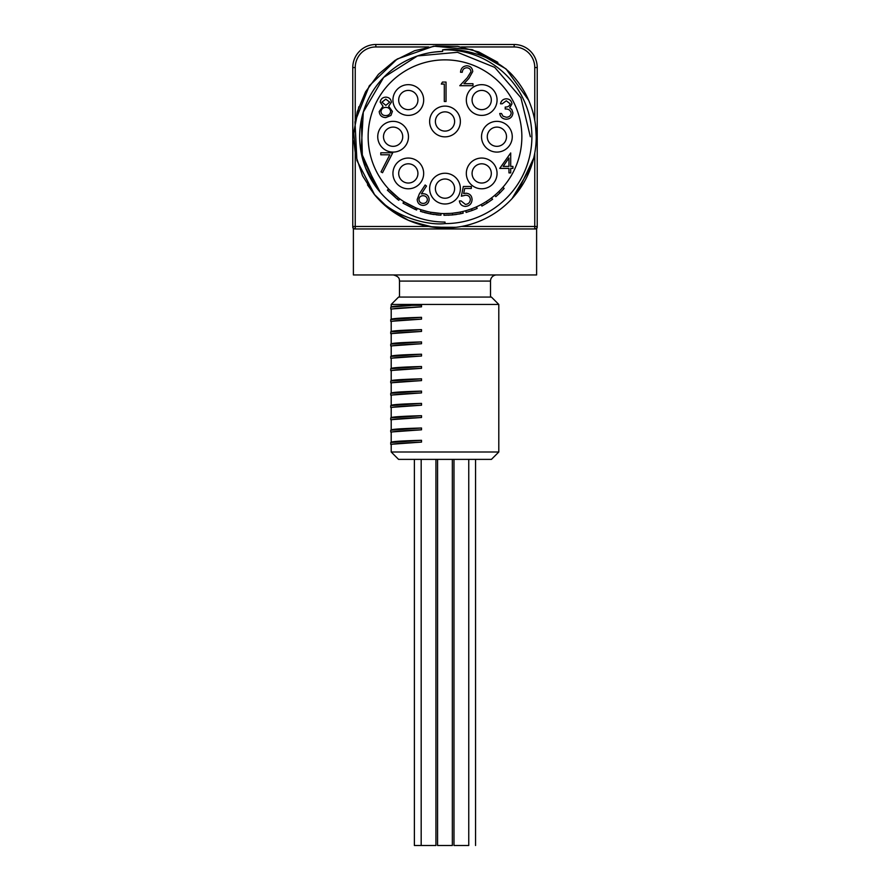 <?xml version="1.0" encoding="UTF-8"?>
<svg xmlns="http://www.w3.org/2000/svg" width="890" height="890" viewBox="0 0 890 890"><rect width="100%" height="100%" fill="white"/><g stroke="black" fill="none" stroke-linecap="round" stroke-linejoin="round"><path stroke-width="1.33" d="M533.689 158.142L517.635 191.94M456.025 227.295L433.419 227.228L411.503 221.588M401.969 217.182L387.028 207.181M535.491 125.045L536.236 136.726A91.236 91.236 0 0 1 374.701 194.888L367.492 184.864M355.399 153.948L353.853 140.898M353.92 131.386L358.803 106.8M531.208 166.619L512.073 198.581M451.174 227.751L429.425 226.627L408.555 220.364L389.787 209.361L374.134 194.198L362.53 175.764L355.633 155.127L353.82 133.422L357.19 111.929L365.568 91.826L378.473 74.282L395.149 60.309L414.684 50.674L435.911 45.935L457.694 46.369L478.753 51.954L497.866 62.356M536.236 136.726A91.236 91.236 0 0 0 513.797 76.785C496.52 55.814 458.55 47.048 442.608 49.862A86.897 86.897 0 0 1 531.886 135.525A86.897 86.897 0 0 1 445 223.613C426.054 225.782 391.589 215.636 374.701 194.888L356.901 160.467L354.988 121.785L369.283 85.818L397.207 59.007L433.742 46.18L472.323 49.673L505.987 68.864L528.66 100.303M437.78 51.687L432.74 52.276M385.07 75.962L381.109 80.156M365.467 167.665L376.659 187.835M442.608 49.862L442.653 51.42L434.442 52.043M361.385 119.694L362.419 158.231L380.319 192.396M435.755 221.566L437.48 221.732M491.425 297.071L398.575 297.071L391.2 304.447L498.801 304.447L491.425 297.071M391.2 304.447L391.2 306.916M391.2 319.199L391.2 309.32C392.078 308.585 402.18 307.751 421.515 306.839L421.515 305.326L412.671 305.337C398.787 305.804 391.622 306.349 391.2 306.972M391.2 331.503L391.2 321.624C392.078 320.878 402.18 320.044 421.515 319.132L421.515 317.329C402.191 317.875 392.089 318.52 391.2 319.276M391.2 343.796L391.2 333.917C392.078 333.172 402.18 332.348 421.515 331.425L421.515 329.623C402.191 330.168 392.089 330.824 391.2 331.57M391.2 356.089L391.2 346.21C392.078 345.476 402.18 344.641 421.515 343.729L421.515 341.916C402.191 342.472 392.089 343.117 391.2 343.863M391.2 368.393L391.2 358.514C392.078 357.769 402.18 356.935 421.515 356.022L421.515 354.22C402.191 354.765 392.089 355.41 391.2 356.167M391.2 380.686L391.2 370.807C392.078 370.062 402.18 369.239 421.515 368.315L421.515 366.513C402.191 367.058 392.089 367.715 391.2 368.46M391.2 392.98L391.2 383.101C392.078 382.366 402.18 381.532 421.515 380.608L421.515 378.806C402.191 379.363 392.089 380.008 391.2 380.753M391.2 405.284L391.2 395.394C392.078 394.659 402.18 393.825 421.515 392.913L421.515 391.111C402.191 391.656 392.089 392.301 391.2 393.057M391.2 417.577L391.2 407.698C392.078 406.953 402.18 406.129 421.515 405.206L421.515 403.404C402.191 403.949 392.089 404.605 391.2 405.351M391.2 429.87L391.2 419.991C392.078 419.246 402.18 418.422 421.515 417.499L421.515 415.697C402.191 416.253 392.089 416.898 391.2 417.644M391.2 442.163L391.2 432.284C392.078 431.55 402.18 430.716 421.515 429.803L421.515 428.001C402.191 428.546 392.089 429.191 391.2 429.948M391.2 452.009L398.575 459.385L491.425 459.385L498.801 452.009L391.2 452.009L391.2 444.588C392.078 443.843 402.18 443.02 421.515 442.096L421.515 440.294C402.191 440.839 392.089 441.496 391.2 442.241M412.671 305.337L421.515 305.326M421.515 317.329L390.732 319.543L390.732 321.346L421.515 319.132M421.515 329.623L390.732 331.837L390.732 333.639L421.515 331.425M421.515 341.916L390.732 344.141L390.732 345.943L421.515 343.729M421.515 354.22L390.732 356.434L390.732 358.236L421.515 356.022M421.515 366.513L390.732 368.727L390.732 370.529L421.515 368.315M421.515 378.806L390.732 381.031L390.732 382.822L421.515 380.608M421.515 391.111L390.732 393.324L390.732 395.127L421.515 392.913M421.515 403.404L390.732 405.618L390.732 407.42L421.515 405.206M421.515 415.697L390.732 417.911L390.732 419.713L421.515 417.499M421.515 428.001L390.732 430.215L390.732 432.017L421.515 429.803M421.515 440.294L390.732 442.508L390.732 444.31L421.515 442.096M410.501 305.515L390.832 307.128L390.732 309.053L421.515 306.839M391.3 321.735L390.732 321.346M391.3 334.028L390.732 333.639M391.3 346.321L390.732 345.943M391.3 407.809L390.732 407.42M391.3 420.102L390.732 419.713M391.3 432.407L390.732 432.017M391.3 444.7L390.732 444.31M437.58 459.385L437.58 845.5L452.343 845.5L452.343 459.385M414.384 459.385L414.384 845.5L435.933 845.5L435.933 459.385M453.989 459.385L453.989 845.5L468.752 845.5L468.752 459.385M393.358 274.943C400.478 276.846 399.165 280.061 399.499 281.084L490.501 281.084A6.152 6.152 0 0 1 496.642 274.943M391.3 309.431L390.732 309.053M475.549 845.5L475.549 459.385M495.307 127.237A9.612 9.612 0 0 1 506.377 135.135A9.612 9.612 0 0 1 498.478 146.205A9.612 9.612 0 0 1 487.409 138.317A9.612 9.612 0 0 1 495.307 127.237M443.409 111.995A9.612 9.612 0 0 1 454.478 119.883A9.612 9.612 0 0 1 446.591 130.964A9.612 9.612 0 0 1 435.522 123.065A9.612 9.612 0 0 1 443.409 111.995M406.719 90.546A9.612 9.612 0 0 1 417.788 98.445A9.612 9.612 0 0 1 409.901 109.514A9.612 9.612 0 0 1 398.82 101.627A9.612 9.612 0 0 1 406.719 90.546M480.099 90.546A9.612 9.612 0 0 1 491.18 98.445A9.612 9.612 0 0 1 483.281 109.514A9.612 9.612 0 0 1 472.212 101.627A9.612 9.612 0 0 1 480.099 90.546M391.522 127.237A9.612 9.612 0 0 1 402.591 135.135A9.612 9.612 0 0 1 394.693 146.205A9.612 9.612 0 0 1 383.623 138.317A9.612 9.612 0 0 1 391.522 127.237M406.719 163.938A9.612 9.612 0 0 1 417.788 171.826A9.612 9.612 0 0 1 409.901 182.906A9.612 9.612 0 0 1 398.82 175.007A9.612 9.612 0 0 1 406.719 163.938M443.409 179.135A9.612 9.612 0 0 1 454.478 187.022A9.612 9.612 0 0 1 446.591 198.103A9.612 9.612 0 0 1 435.522 190.204A9.612 9.612 0 0 1 443.409 179.135M480.099 163.938A9.612 9.612 0 0 1 491.18 171.826A9.612 9.612 0 0 1 483.281 182.906A9.612 9.612 0 0 1 472.212 175.007A9.612 9.612 0 0 1 480.099 163.938M460.375 121.474A15.375 15.375 0 0 0 437.313 108.168A15.375 15.375 0 0 0 437.313 134.791A15.375 15.375 0 0 0 460.375 121.474M460.375 188.613A15.375 15.375 0 0 0 437.313 175.308A15.375 15.375 0 0 0 437.313 201.93A15.375 15.375 0 0 0 460.375 188.613M492.559 162.547A15.375 15.375 0 0 0 468.385 165.729A15.375 15.375 0 0 0 477.719 188.268A15.375 15.375 0 0 0 492.559 162.547M496.887 121.352A15.375 15.375 0 0 0 481.523 136.726A15.375 15.375 0 0 0 496.887 152.09A15.375 15.375 0 0 0 512.262 136.726A15.375 15.375 0 0 0 496.887 121.352M470.821 89.167A15.375 15.375 0 0 0 475.816 114.232A15.375 15.375 0 0 0 497.065 100.036A15.375 15.375 0 0 0 470.821 89.167M397.441 110.905A15.375 15.375 0 0 0 423.673 100.036A15.375 15.375 0 0 0 402.425 85.829A15.375 15.375 0 0 0 397.441 110.905M393.113 152.09A15.375 15.375 0 0 0 408.477 136.726A15.375 15.375 0 0 0 393.113 121.352A15.375 15.375 0 0 0 377.738 136.726A15.375 15.375 0 0 0 393.113 152.09M419.179 184.286A15.375 15.375 0 0 0 404.327 158.576A15.375 15.375 0 0 0 394.993 181.104A15.375 15.375 0 0 0 419.179 184.286M368.149 136.726A76.852 76.852 0 0 0 483.426 203.287A76.852 76.852 0 0 0 483.426 70.165A76.852 76.852 0 0 0 368.149 136.726M497.299 193.041L498.789 191.617L500.013 192.83L495.819 196.657L494.707 195.344L495.986 194.231M498.801 191.606L499.49 190.927M500.291 190.104L501.27 189.069M502.383 187.846L502.861 187.312L504.152 188.446L500.013 192.83M491.325 198.047L492.648 199.204L491.325 198.047M467.461 210.218L471.567 208.839L472.167 210.452A78.576 78.576 0 0 0 477.14 208.427L476.428 206.858M445.69 213.578L447.381 213.544M452.576 213.2L453.377 213.122M457.471 212.554L458.728 212.343M458.773 212.332L452.443 213.222L452.609 214.935L443.976 215.291L443.999 213.567L450.029 213.411M421.382 209.862L427.011 211.442M430.849 212.265L441.017 213.478L440.928 215.191L430.538 213.956L430.849 212.265M403.915 201.674L403.003 203.131A78.576 78.576 0 0 0 403.348 203.354L404.26 201.885L415.63 207.748L414.974 209.339A78.576 78.576 0 0 0 416.62 209.995L417.243 208.393M388.641 188.969L387.373 190.148A78.576 78.576 0 0 0 387.651 190.438L388.908 189.27L398.397 197.836L397.352 199.204A78.576 78.576 0 0 0 398.787 200.272L399.799 198.882M530.34 136.726L520.906 97.722L494.695 67.351L457.493 52.31L417.51 55.937L383.623 77.441L363.309 112.062L361.073 152.179L377.46 188.891M442.653 51.42A85.34 85.34 0 0 0 359.671 137.894A85.34 85.34 0 0 0 445 222.066L445 223.613M354.053 228.953L353.386 228.953L353.386 274.943L536.614 274.943L536.614 228.953L534.768 228.953L536.614 228.953L537.226 227.317M461.343 226.494L534.768 226.494L534.768 228.953A2.459 2.459 0 0 0 537.226 226.494A2.459 2.459 0 0 1 534.768 228.953L355.232 228.953C352.774 228.953 352.774 228.953 355.232 228.953C352.774 228.953 352.774 228.953 355.232 228.953A2.459 2.459 0 0 1 352.774 226.494L352.774 67.551A23.051 23.051 0 0 1 375.836 44.5L514.164 44.5A23.051 23.051 0 0 1 537.226 67.551L537.226 226.494L534.768 226.494L534.768 153.069M391.411 102.194L388.652 106.255L392.401 111.417L390.933 115.444L385.782 117.569C381.855 117.447 379.663 115.455 379.207 111.573L383.034 106.255L380.197 102.139C380.72 98.968 382.622 97.299 385.893 97.144C389.13 97.344 390.966 99.024 391.411 102.194M380.953 111.639C381.398 114.276 383.023 115.589 385.793 115.578C388.618 115.533 390.243 114.165 390.666 111.45C390.209 108.847 388.618 107.49 385.915 107.356C383.056 107.468 381.398 108.891 380.953 111.639M381.944 102.161L385.871 105.365L389.664 102.127L385.793 99.146L381.944 102.161M419.357 193.853L425.153 184.987L426.499 186.043L421.37 193.898L423.384 193.709C426.911 194.02 428.835 195.934 429.147 199.46C428.802 203.143 426.777 205.123 423.073 205.412C419.468 205.089 417.499 203.12 417.188 199.505L419.357 193.853M418.934 199.571C419.257 201.997 420.67 203.287 423.162 203.421C425.654 203.287 427.067 201.997 427.4 199.571C427.033 197.102 425.565 195.811 423.017 195.7C420.547 195.833 419.179 197.124 418.934 199.571M499.746 168.399L510.704 152.958L510.704 166.408L512.94 166.408L512.94 168.399L510.704 168.399L510.704 172.883L508.958 172.883L508.958 168.399L499.746 168.399M508.958 166.408L508.958 157.975L503.161 166.408L508.958 166.408M387.651 190.438L397.352 199.204M403.348 203.354L414.974 209.339M421.003 209.729L420.458 211.364L430.538 213.956M424.33 212.532L430.994 214.045M431.639 214.156L434.098 214.535M436.167 214.802L439.148 215.08M422.16 211.909L423.084 212.176M437.88 213.244L438.959 213.344M448.326 215.224L449.116 215.191M454.601 214.713L456.759 214.412M459.018 214.034L459.93 213.867M460.831 213.689L461.432 213.567M452.609 214.935L460.709 213.711L460.364 212.031M460.709 213.711L463.167 213.166L462.767 211.497M472.167 210.452L466.126 212.41L465.67 210.752M470.932 210.897L471.889 210.552M486.341 201.518L487.264 202.965L481.935 206.08L481.123 204.555M487.264 202.965L492.359 199.427M496.175 196.345L498.445 194.32M441.307 84.061L442.441 82.069L446.035 82.069L446.035 101.504L444.299 101.504L444.299 84.061L441.307 84.061M466.772 67.773C464.046 67.996 462.544 69.487 462.277 72.257L460.531 72.257C460.853 68.308 462.967 66.149 466.861 65.771C470.454 66.038 472.401 67.963 472.735 71.556L468.808 78.52L463.946 83.716L472.979 83.716L472.979 85.707L459.785 85.707L467.317 77.664L470.988 71.712C470.688 69.242 469.286 67.929 466.772 67.773M380.775 154.793L380.775 152.791L392.735 152.791L382.522 172.727L381.02 171.892L389.787 154.793L380.775 154.793M463.356 186.477L471.322 186.477L471.322 188.469L464.714 188.469L463.668 193.586L465.959 193.208C469.809 193.553 471.856 195.667 472.078 199.56C471.767 203.799 469.508 206.091 465.303 206.402C461.921 206.135 459.941 204.311 459.374 200.929L461.109 200.929L465.403 204.411C468.418 204.144 470.065 202.497 470.332 199.482C470.053 196.701 468.496 195.277 465.648 195.199L461.365 196.189L463.356 186.477M506.299 100.793L502.227 103.785L500.492 103.785C501.215 100.681 503.139 99.024 506.276 98.801C509.57 98.968 511.461 100.648 511.95 103.852L509.681 107.846L511.783 109.503L512.94 112.952C512.473 116.901 510.226 118.993 506.221 119.227C502.583 119.026 500.425 117.113 499.746 113.497L501.482 113.497L503.006 116.178L506.254 117.235C509.091 117.202 510.738 115.834 511.194 113.119C510.482 110.171 508.49 108.802 505.22 109.014L505.22 107.023C507.834 107.178 509.492 106.121 510.204 103.841L506.299 100.793M514.164 46.959L514.164 44.5A23.051 23.051 0 0 1 537.226 67.551L534.768 67.551A20.592 20.592 0 0 0 514.164 46.959L461.343 46.959M355.232 67.551L352.774 67.551A23.051 23.051 0 0 1 375.836 44.5L375.836 46.959A20.592 20.592 0 0 0 355.232 67.551L355.232 120.384M428.657 46.959L375.836 46.959M355.232 153.069L355.232 226.494L428.657 226.494M534.768 120.384L534.768 67.551M355.232 228.953L355.232 226.494L352.774 226.494M498.801 452.009L498.801 304.447M399.499 281.084L399.499 297.071M490.501 281.084L490.501 297.071M421.181 459.385L421.181 845.5M353.386 228.953L352.774 227.317"/></g></svg>
